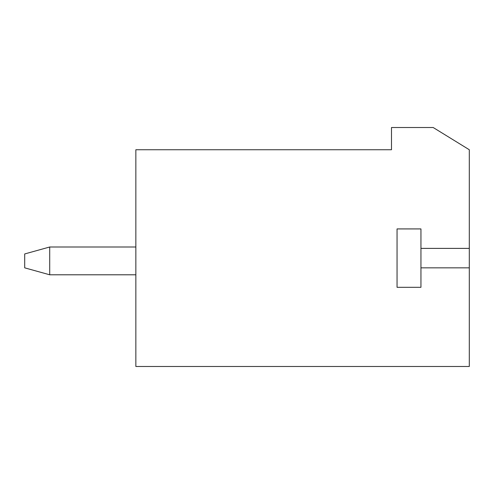<?xml version="1.0" encoding="UTF-8"?>
<svg xmlns="http://www.w3.org/2000/svg" width="494" height="494" viewBox="0 0 494 494"><rect width="100%" height="100%" fill="white"/><g stroke="black" fill="none" stroke-linecap="round" stroke-linejoin="round"><path stroke-width="0.74" d="M433.176 127.514L469.3 149.744L469.3 366.486L135.85 366.486L135.85 149.744L391.495 149.744L391.495 127.514L433.176 127.514M420.95 248.389L420.95 287.31L397.053 287.31L397.053 228.92L420.95 228.92L420.95 248.389L469.3 248.389M420.95 267.841L469.3 267.841M135.85 247L49.709 247L49.709 274.788L135.85 274.788M49.709 274.788L24.7 267.841L24.7 253.947L49.709 247"/></g></svg>
